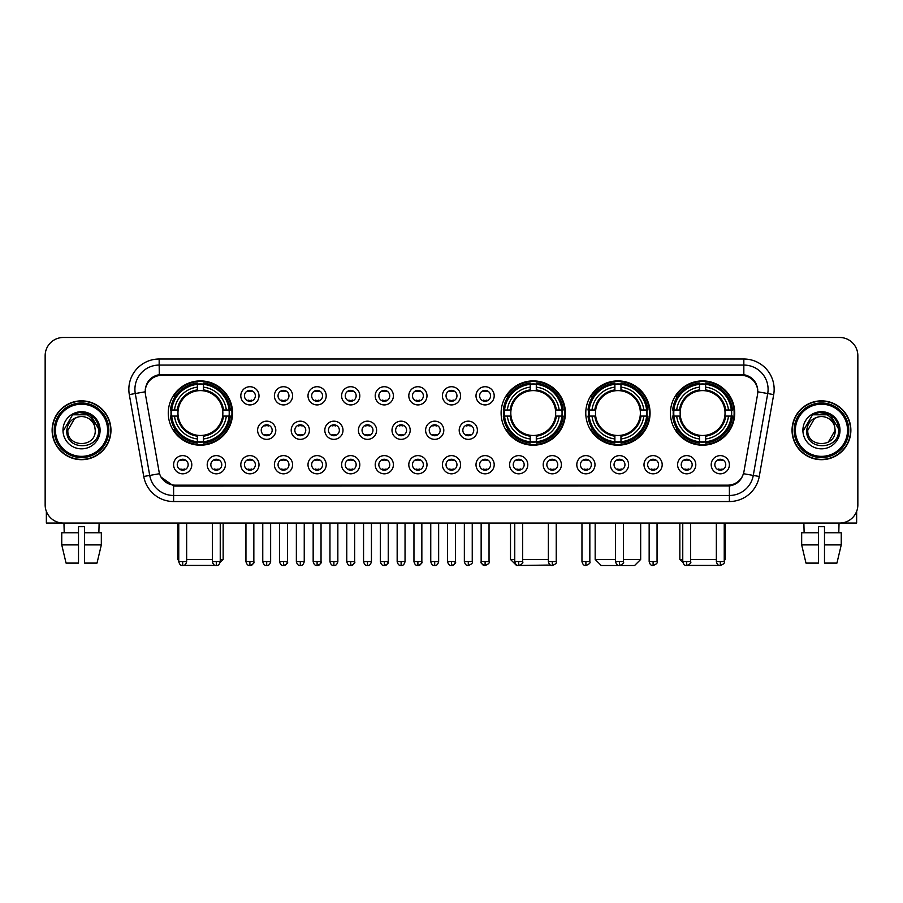<?xml version="1.0" encoding="UTF-8"?>
<svg xmlns="http://www.w3.org/2000/svg" width="903" height="903" viewBox="0 0 903 903"><rect width="100%" height="100%" fill="white"/><g stroke="black" fill="none" stroke-linecap="round" stroke-linejoin="round"><path stroke-width="1.35" d="M501.109 413.043A32.147 32.147 0 0 0 533.255 445.19A32.147 32.147 0 0 0 565.402 413.043A32.147 32.147 0 0 0 533.255 380.908A32.147 32.147 0 0 0 501.109 413.043M585.776 413.043A32.147 32.147 0 0 0 617.923 445.19A32.147 32.147 0 0 0 650.07 413.043A32.147 32.147 0 0 0 617.923 380.908A32.147 32.147 0 0 0 585.776 413.043M670.444 413.043A32.147 32.147 0 0 0 702.59 445.19A32.147 32.147 0 0 0 734.737 413.043A32.147 32.147 0 0 0 702.59 380.908A32.147 32.147 0 0 0 670.444 413.043M168.263 413.043A32.147 32.147 0 0 0 200.41 445.19A32.147 32.147 0 0 0 232.556 413.043A32.147 32.147 0 0 0 200.41 380.908A32.147 32.147 0 0 0 168.263 413.043M225.4 464.718A9.098 9.098 0 0 1 216.302 473.815A9.098 9.098 0 0 1 207.205 464.718A9.098 9.098 0 0 1 216.302 455.62A9.098 9.098 0 0 1 225.4 464.718M210.839 464.718A5.463 5.463 0 0 0 216.302 470.181A5.463 5.463 0 0 0 221.766 464.718A5.463 5.463 0 0 0 216.302 459.266A5.463 5.463 0 0 0 210.839 464.718M259.003 464.718A9.098 9.098 0 0 1 249.905 473.815A9.098 9.098 0 0 1 240.808 464.718A9.098 9.098 0 0 1 249.905 455.62A9.098 9.098 0 0 1 259.003 464.718M244.442 464.718A5.463 5.463 0 0 0 249.905 470.181A5.463 5.463 0 0 0 255.357 464.718A5.463 5.463 0 0 0 249.905 459.266A5.463 5.463 0 0 0 244.442 464.718M292.595 464.718A9.098 9.098 0 0 1 283.497 473.815A9.098 9.098 0 0 1 274.399 464.718A9.098 9.098 0 0 1 283.497 455.62A9.098 9.098 0 0 1 292.595 464.718M278.045 464.718A5.463 5.463 0 0 0 283.497 470.181A5.463 5.463 0 0 0 288.96 464.718A5.463 5.463 0 0 0 283.497 459.266A5.463 5.463 0 0 0 278.045 464.718M326.197 464.718A9.098 9.098 0 0 1 317.1 473.815A9.098 9.098 0 0 1 308.002 464.718A9.098 9.098 0 0 1 317.1 455.62A9.098 9.098 0 0 1 326.197 464.718M311.648 464.718A5.463 5.463 0 0 0 317.1 470.181A5.463 5.463 0 0 0 322.563 464.718A5.463 5.463 0 0 0 317.1 459.266A5.463 5.463 0 0 0 311.648 464.718M359.8 464.718A9.098 9.098 0 0 1 350.703 473.815A9.098 9.098 0 0 1 341.605 464.718A9.098 9.098 0 0 1 350.703 455.62A9.098 9.098 0 0 1 359.8 464.718M345.239 464.718A5.463 5.463 0 0 0 350.703 470.181A5.463 5.463 0 0 0 356.154 464.718A5.463 5.463 0 0 0 350.703 459.266A5.463 5.463 0 0 0 345.239 464.718M393.403 464.718A9.098 9.098 0 0 1 384.306 473.815A9.098 9.098 0 0 1 375.208 464.718A9.098 9.098 0 0 1 384.306 455.62A9.098 9.098 0 0 1 393.403 464.718M378.842 464.718A5.463 5.463 0 0 0 384.306 470.181A5.463 5.463 0 0 0 389.757 464.718A5.463 5.463 0 0 0 384.306 459.266A5.463 5.463 0 0 0 378.842 464.718M426.995 464.718A9.098 9.098 0 0 1 417.897 473.815A9.098 9.098 0 0 1 408.799 464.718A9.098 9.098 0 0 1 417.897 455.62A9.098 9.098 0 0 1 426.995 464.718M412.445 464.718A5.463 5.463 0 0 0 417.897 470.181A5.463 5.463 0 0 0 423.36 464.718A5.463 5.463 0 0 0 417.897 459.266A5.463 5.463 0 0 0 412.445 464.718M460.598 464.718A9.098 9.098 0 0 1 451.5 473.815A9.098 9.098 0 0 1 442.402 464.718A9.098 9.098 0 0 1 451.5 455.62A9.098 9.098 0 0 1 460.598 464.718M446.037 464.718A5.463 5.463 0 0 0 451.5 470.181A5.463 5.463 0 0 0 456.963 464.718A5.463 5.463 0 0 0 451.5 459.266A5.463 5.463 0 0 0 446.037 464.718M494.201 464.718A9.098 9.098 0 0 1 485.103 473.815A9.098 9.098 0 0 1 476.005 464.718A9.098 9.098 0 0 1 485.103 455.62A9.098 9.098 0 0 1 494.201 464.718M479.64 464.718A5.463 5.463 0 0 0 485.103 470.181A5.463 5.463 0 0 0 490.555 464.718A5.463 5.463 0 0 0 485.103 459.266A5.463 5.463 0 0 0 479.64 464.718M527.792 464.718A9.098 9.098 0 0 1 518.694 473.815A9.098 9.098 0 0 1 509.597 464.718A9.098 9.098 0 0 1 518.694 455.62A9.098 9.098 0 0 1 527.792 464.718M513.243 464.718A5.463 5.463 0 0 0 518.694 470.181A5.463 5.463 0 0 0 524.158 464.718A5.463 5.463 0 0 0 518.694 459.266A5.463 5.463 0 0 0 513.243 464.718M561.395 464.718A9.098 9.098 0 0 1 552.297 473.815A9.098 9.098 0 0 1 543.2 464.718A9.098 9.098 0 0 1 552.297 455.62A9.098 9.098 0 0 1 561.395 464.718M546.846 464.718A5.463 5.463 0 0 0 552.297 470.181A5.463 5.463 0 0 0 557.761 464.718A5.463 5.463 0 0 0 552.297 459.266A5.463 5.463 0 0 0 546.846 464.718M594.998 464.718A9.098 9.098 0 0 1 585.9 473.815A9.098 9.098 0 0 1 576.803 464.718A9.098 9.098 0 0 1 585.9 455.62A9.098 9.098 0 0 1 594.998 464.718M580.437 464.718A5.463 5.463 0 0 0 585.9 470.181A5.463 5.463 0 0 0 591.352 464.718A5.463 5.463 0 0 0 585.9 459.266A5.463 5.463 0 0 0 580.437 464.718M628.601 464.718A9.098 9.098 0 0 1 619.503 473.815A9.098 9.098 0 0 1 610.405 464.718A9.098 9.098 0 0 1 619.503 455.62A9.098 9.098 0 0 1 628.601 464.718M614.04 464.718A5.463 5.463 0 0 0 619.503 470.181A5.463 5.463 0 0 0 624.955 464.718A5.463 5.463 0 0 0 619.503 459.266A5.463 5.463 0 0 0 614.04 464.718M662.192 464.718A9.098 9.098 0 0 1 653.095 473.815A9.098 9.098 0 0 1 643.997 464.718A9.098 9.098 0 0 1 653.095 455.62A9.098 9.098 0 0 1 662.192 464.718M647.643 464.718A5.463 5.463 0 0 0 653.095 470.181A5.463 5.463 0 0 0 658.558 464.718A5.463 5.463 0 0 0 653.095 459.266A5.463 5.463 0 0 0 647.643 464.718M695.795 464.718A9.098 9.098 0 0 1 686.698 473.815A9.098 9.098 0 0 1 677.6 464.718A9.098 9.098 0 0 1 686.698 455.62A9.098 9.098 0 0 1 695.795 464.718M681.234 464.718A5.463 5.463 0 0 0 686.698 470.181A5.463 5.463 0 0 0 692.161 464.718A5.463 5.463 0 0 0 686.698 459.266A5.463 5.463 0 0 0 681.234 464.718M729.398 464.718A9.098 9.098 0 0 1 720.301 473.815A9.098 9.098 0 0 1 711.203 464.718A9.098 9.098 0 0 1 720.301 455.62A9.098 9.098 0 0 1 729.398 464.718M714.837 464.718A5.463 5.463 0 0 0 720.301 470.181A5.463 5.463 0 0 0 725.752 464.718A5.463 5.463 0 0 0 720.301 459.266A5.463 5.463 0 0 0 714.837 464.718M191.797 464.718A9.098 9.098 0 0 1 182.699 473.815A9.098 9.098 0 0 1 173.602 464.718A9.098 9.098 0 0 1 182.699 455.62A9.098 9.098 0 0 1 191.797 464.718M177.248 464.718A5.463 5.463 0 0 0 182.699 470.181A5.463 5.463 0 0 0 188.163 464.718A5.463 5.463 0 0 0 182.699 459.266A5.463 5.463 0 0 0 177.248 464.718M275.799 430.268A9.098 9.098 0 0 1 266.701 439.366A9.098 9.098 0 0 1 257.603 430.268A9.098 9.098 0 0 1 266.701 421.17A9.098 9.098 0 0 1 275.799 430.268M261.238 430.268A5.463 5.463 0 0 0 266.701 435.731A5.463 5.463 0 0 0 272.164 430.268A5.463 5.463 0 0 0 266.701 424.816A5.463 5.463 0 0 0 261.238 430.268M309.402 430.268A9.098 9.098 0 0 1 300.304 439.366A9.098 9.098 0 0 1 291.206 430.268A9.098 9.098 0 0 1 300.304 421.17A9.098 9.098 0 0 1 309.402 430.268M294.841 430.268A5.463 5.463 0 0 0 300.304 435.731A5.463 5.463 0 0 0 305.756 430.268A5.463 5.463 0 0 0 300.304 424.816A5.463 5.463 0 0 0 294.841 430.268M342.993 430.268A9.098 9.098 0 0 1 333.896 439.366A9.098 9.098 0 0 1 324.809 430.268A9.098 9.098 0 0 1 333.896 421.17A9.098 9.098 0 0 1 342.993 430.268M328.444 430.268A5.463 5.463 0 0 0 333.896 435.731A5.463 5.463 0 0 0 339.359 430.268A5.463 5.463 0 0 0 333.896 424.816A5.463 5.463 0 0 0 328.444 430.268M376.596 430.268A9.098 9.098 0 0 1 367.498 439.366A9.098 9.098 0 0 1 358.401 430.268A9.098 9.098 0 0 1 367.498 421.17A9.098 9.098 0 0 1 376.596 430.268M362.047 430.268A5.463 5.463 0 0 0 367.498 435.731A5.463 5.463 0 0 0 372.962 430.268A5.463 5.463 0 0 0 367.498 424.816A5.463 5.463 0 0 0 362.047 430.268M410.199 430.268A9.098 9.098 0 0 1 401.101 439.366A9.098 9.098 0 0 1 392.004 430.268A9.098 9.098 0 0 1 401.101 421.17A9.098 9.098 0 0 1 410.199 430.268M395.638 430.268A5.463 5.463 0 0 0 401.101 435.731A5.463 5.463 0 0 0 406.564 430.268A5.463 5.463 0 0 0 401.101 424.816A5.463 5.463 0 0 0 395.638 430.268M443.802 430.268A9.098 9.098 0 0 1 434.704 439.366A9.098 9.098 0 0 1 425.606 430.268A9.098 9.098 0 0 1 434.704 421.17A9.098 9.098 0 0 1 443.802 430.268M429.241 430.268A5.463 5.463 0 0 0 434.704 435.731A5.463 5.463 0 0 0 440.156 430.268A5.463 5.463 0 0 0 434.704 424.816A5.463 5.463 0 0 0 429.241 430.268M477.394 430.268A9.098 9.098 0 0 1 468.296 439.366A9.098 9.098 0 0 1 459.198 430.268A9.098 9.098 0 0 1 468.296 421.17A9.098 9.098 0 0 1 477.394 430.268M462.844 430.268A5.463 5.463 0 0 0 468.296 435.731A5.463 5.463 0 0 0 473.759 430.268A5.463 5.463 0 0 0 468.296 424.816A5.463 5.463 0 0 0 462.844 430.268M259.003 395.819A9.098 9.098 0 0 1 249.905 404.916A9.098 9.098 0 0 1 240.808 395.819A9.098 9.098 0 0 1 249.905 386.721A9.098 9.098 0 0 1 259.003 395.819M244.442 395.819A5.463 5.463 0 0 0 249.905 401.282A5.463 5.463 0 0 0 255.357 395.819A5.463 5.463 0 0 0 249.905 390.367A5.463 5.463 0 0 0 244.442 395.819M292.595 395.819A9.098 9.098 0 0 1 283.497 404.916A9.098 9.098 0 0 1 274.399 395.819A9.098 9.098 0 0 1 283.497 386.721A9.098 9.098 0 0 1 292.595 395.819M278.045 395.819A5.463 5.463 0 0 0 283.497 401.282A5.463 5.463 0 0 0 288.96 395.819A5.463 5.463 0 0 0 283.497 390.367A5.463 5.463 0 0 0 278.045 395.819M326.197 395.819A9.098 9.098 0 0 1 317.1 404.916A9.098 9.098 0 0 1 308.002 395.819A9.098 9.098 0 0 1 317.1 386.721A9.098 9.098 0 0 1 326.197 395.819M311.648 395.819A5.463 5.463 0 0 0 317.1 401.282A5.463 5.463 0 0 0 322.563 395.819A5.463 5.463 0 0 0 317.1 390.367A5.463 5.463 0 0 0 311.648 395.819M359.8 395.819A9.098 9.098 0 0 1 350.703 404.916A9.098 9.098 0 0 1 341.605 395.819A9.098 9.098 0 0 1 350.703 386.721A9.098 9.098 0 0 1 359.8 395.819M345.239 395.819A5.463 5.463 0 0 0 350.703 401.282A5.463 5.463 0 0 0 356.154 395.819A5.463 5.463 0 0 0 350.703 390.367A5.463 5.463 0 0 0 345.239 395.819M393.403 395.819A9.098 9.098 0 0 1 384.306 404.916A9.098 9.098 0 0 1 375.208 395.819A9.098 9.098 0 0 1 384.306 386.721A9.098 9.098 0 0 1 393.403 395.819M378.842 395.819A5.463 5.463 0 0 0 384.306 401.282A5.463 5.463 0 0 0 389.757 395.819A5.463 5.463 0 0 0 384.306 390.367A5.463 5.463 0 0 0 378.842 395.819M426.995 395.819A9.098 9.098 0 0 1 417.897 404.916A9.098 9.098 0 0 1 408.799 395.819A9.098 9.098 0 0 1 417.897 386.721A9.098 9.098 0 0 1 426.995 395.819M412.445 395.819A5.463 5.463 0 0 0 417.897 401.282A5.463 5.463 0 0 0 423.36 395.819A5.463 5.463 0 0 0 417.897 390.367A5.463 5.463 0 0 0 412.445 395.819M460.598 395.819A9.098 9.098 0 0 1 451.5 404.916A9.098 9.098 0 0 1 442.402 395.819A9.098 9.098 0 0 1 451.5 386.721A9.098 9.098 0 0 1 460.598 395.819M446.037 395.819A5.463 5.463 0 0 0 451.5 401.282A5.463 5.463 0 0 0 456.963 395.819A5.463 5.463 0 0 0 451.5 390.367A5.463 5.463 0 0 0 446.037 395.819M494.201 395.819A9.098 9.098 0 0 1 485.103 404.916A9.098 9.098 0 0 1 476.005 395.819A9.098 9.098 0 0 1 485.103 386.721A9.098 9.098 0 0 1 494.201 395.819M479.64 395.819A5.463 5.463 0 0 0 485.103 401.282A5.463 5.463 0 0 0 490.555 395.819A5.463 5.463 0 0 0 485.103 390.367A5.463 5.463 0 0 0 479.64 395.819M145.473 394.6A16.378 16.378 0 0 1 161.592 375.388L741.408 375.388A16.378 16.378 0 0 1 757.527 394.6L743.948 471.626A16.378 16.378 0 0 1 727.818 485.159L175.182 485.159A16.378 16.378 0 0 1 159.052 471.626L145.473 394.6M171.152 416.08A29.415 29.415 0 0 1 171.152 410.018M673.333 416.08A29.415 29.415 0 0 1 673.333 410.018M588.666 416.08A29.415 29.415 0 0 1 588.666 410.018M503.998 416.08A29.415 29.415 0 0 1 503.998 410.018M52.126 430.268A29.415 29.415 0 0 0 81.541 459.683A29.415 29.415 0 0 0 110.956 430.268A29.415 29.415 0 0 0 81.541 400.853A29.415 29.415 0 0 0 52.126 430.268M792.044 430.268A29.415 29.415 0 0 0 821.459 459.683A29.415 29.415 0 0 0 850.874 430.268A29.415 29.415 0 0 0 821.459 400.853A29.415 29.415 0 0 0 792.044 430.268M145.293 389.34L145.248 391.789L145.293 389.34C146.557 381.269 151.185 376.382 159.165 374.655L743.835 374.655C751.804 376.37 756.432 381.258 757.707 389.34L757.752 391.789M159.165 359.01L743.835 359.01A30.33 30.33 0 0 1 773.69 394.6L759.254 476.479A30.33 30.33 0 0 1 729.387 501.537L173.613 501.537A30.33 30.33 0 0 1 143.746 476.479L129.31 394.6A30.33 30.33 0 0 1 159.165 359.01L159.165 365.072L743.835 365.072A24.257 24.257 0 0 1 767.719 393.55L753.283 475.418A24.257 24.257 0 0 1 729.387 495.476L173.613 495.476A24.257 24.257 0 0 1 149.717 475.418L135.281 393.55A24.257 24.257 0 0 1 159.165 365.072L159.3 374.632M149.661 379.632L154.018 376.337M154.165 376.258L158.397 374.79M729.387 501.537L729.387 485.961C736.6 484.764 741.261 480.667 743.383 473.68C741.273 480.667 736.611 484.753 729.387 485.961L175.498 486.074L173.613 485.961L160.836 476.976M756.138 383.719L757.707 389.34M857.85 355.669A18.195 18.195 0 0 0 839.655 337.485L63.345 337.485A18.195 18.195 0 0 0 45.15 355.669L45.15 504.867A18.195 18.195 0 0 0 63.345 523.063L839.655 523.063A18.195 18.195 0 0 0 857.85 504.867L857.85 355.669L857.85 504.867M743.451 473.691L753.283 475.418L767.719 393.55L773.69 394.6M45.15 355.669L45.15 504.867M839.655 337.485L63.345 337.485M63.345 523.063L839.655 523.063M46.358 511.403L46.358 523.063L116.713 523.063M61.754 532.77L61.754 544.904L66.066 563.1L61.754 544.904L61.754 532.77L78.505 532.77L78.505 526.709L84.577 526.709L84.577 532.77L101.328 532.77L101.328 544.904L97.016 563.1L101.328 544.904L84.577 544.904L84.577 532.77L84.577 563.1L97.016 563.1M99.127 523.063L98.867 532.77M78.505 532.77L78.505 563.1L66.066 563.1M61.754 544.904L78.505 544.904M63.955 523.063L64.215 532.77M107.615 430.268A26.074 26.074 0 0 0 81.541 404.194A26.074 26.074 0 0 0 55.455 430.268A26.074 26.074 0 0 0 81.541 456.354A26.074 26.074 0 0 0 107.615 430.268M108.834 430.268A27.293 27.293 0 0 0 81.541 402.975A27.293 27.293 0 0 0 54.248 430.268A27.293 27.293 0 0 0 81.541 457.561A27.293 27.293 0 0 0 108.834 430.268M110.651 430.268A29.11 29.11 0 0 0 81.541 401.158A29.11 29.11 0 0 0 52.43 430.268A29.11 29.11 0 0 0 81.541 459.39A29.11 29.11 0 0 0 110.651 430.268M94.759 426.634L95.244 430.268C96.09 447.956 66.991 447.956 67.838 430.268L74.689 418.405L78.143 416.994C71.348 418.845 67.578 423.27 66.822 430.268C65.355 451.116 99.319 450.586 98.698 430.268C98.799 424.523 96.666 419.76 92.298 415.99C88.313 413.089 83.889 411.949 79.024 412.581C87.986 413.281 93.223 417.965 94.759 426.634L95.244 430.268C96.09 447.956 66.991 447.956 67.838 430.268L74.689 418.405L78.143 416.994L74.689 418.405L67.838 430.268L74.689 418.405L78.143 416.994L74.689 418.405L67.838 430.268L74.689 418.405L78.143 416.994L74.689 418.405L67.838 430.268L74.689 418.405L78.143 416.994A13.703 13.703 0 0 1 94.759 426.634L95.244 430.268C96.09 447.956 66.991 447.956 67.838 430.268C66.991 447.956 96.09 447.956 95.244 430.268C96.09 447.956 66.991 447.956 67.838 430.268C66.991 447.956 96.09 447.956 95.244 430.268C96.09 447.956 66.991 447.956 67.838 430.268M62.984 430.268A18.557 18.557 0 0 0 81.541 448.836A18.557 18.557 0 0 0 100.098 430.268A18.557 18.557 0 0 0 81.541 411.712A18.557 18.557 0 0 0 62.984 430.268M79.024 412.581L72.601 414.793L63.661 430.268L72.601 414.793L90.481 414.793L99.42 430.268L90.481 414.793L72.601 414.793L63.661 430.268L72.601 414.793L90.481 414.793L99.42 430.268L90.481 414.793L72.601 414.793L63.661 430.268L72.601 414.793L90.481 414.793L99.42 430.268M217.194 565.413L183.625 565.413M186.65 559.454L212.363 559.454M220.242 559.454L223.154 559.454L220.14 562.467M203.446 441.759L203.446 442.978A30.081 30.081 0 0 0 230.344 416.08L229.125 416.08A28.873 28.873 0 0 1 203.446 441.759L203.446 438.948A26.074 26.074 0 0 0 226.314 416.08L222.646 416.08A22.44 22.44 0 0 0 203.446 390.818L203.446 384.339A28.873 28.873 0 0 1 229.125 410.018L230.344 410.018A30.081 30.081 0 0 0 203.446 383.12L203.446 384.339M171.705 416.08L170.486 416.08A30.081 30.081 0 0 0 197.385 442.978L197.385 441.759A28.873 28.873 0 0 1 171.705 416.08L174.505 416.08A26.074 26.074 0 0 0 197.385 438.948L197.385 435.28A22.44 22.44 0 0 0 222.646 416.08L223.538 416.08A23.331 23.331 0 0 1 203.446 436.183L203.446 438.948M197.385 384.339L197.385 383.12A30.081 30.081 0 0 0 170.486 410.018L171.705 410.018A28.873 28.873 0 0 1 197.385 384.339L197.385 387.15A26.074 26.074 0 0 0 174.505 410.018L178.173 410.018A22.44 22.44 0 0 0 197.385 435.28L197.385 436.183A23.331 23.331 0 0 1 177.281 416.08L174.505 416.08M171.762 416.08A28.806 28.806 0 0 1 171.762 410.018M203.446 384.396A28.806 28.806 0 0 0 197.385 384.396M229.057 410.018A28.806 28.806 0 0 1 229.057 416.08M229.125 410.018L226.314 410.018A26.074 26.074 0 0 0 203.446 387.15M226.314 416.08L229.125 416.08M197.385 438.948L197.385 441.759M222.646 410.018L226.314 410.018M222.646 416.08A22.44 22.44 0 0 1 203.446 435.28L203.446 436.183M197.385 435.28A22.44 22.44 0 0 1 178.173 416.08L177.281 416.08M203.446 441.691A28.806 28.806 0 0 1 197.385 441.691M174.505 410.018L171.705 410.018M197.385 390.773L197.385 387.15M203.446 390.818A22.44 22.44 0 0 0 178.173 410.018L177.281 410.018A23.331 23.331 0 0 1 197.385 389.915M203.446 390.773L203.446 389.915A23.331 23.331 0 0 1 223.538 410.018M177.665 523.063L177.665 559.454L178.76 559.454M175.182 396.677L173.455 396.677A31.537 31.537 0 0 1 231.947 413.043A31.537 31.537 0 0 1 173.455 429.422L175.182 429.422M550.412 565.041L516.572 565.515L510.511 559.454L514.755 559.454M522.645 559.454L548.358 559.454M536.292 441.759L536.292 442.978A30.081 30.081 0 0 0 563.179 416.08L561.959 416.08A28.873 28.873 0 0 1 536.292 441.759L536.292 438.948A26.074 26.074 0 0 0 559.16 416.08L555.492 416.08A22.44 22.44 0 0 0 536.292 390.818L536.292 384.339A28.873 28.873 0 0 1 561.959 410.018L563.179 410.018A30.081 30.081 0 0 0 536.292 383.12L536.292 384.339M504.551 416.08L503.321 416.08A30.081 30.081 0 0 0 530.219 442.978L530.219 441.759A28.873 28.873 0 0 1 504.551 416.08L507.351 416.08A26.074 26.074 0 0 0 530.219 438.948L530.219 435.28A22.44 22.44 0 0 0 555.492 416.08L556.383 416.08A23.331 23.331 0 0 1 536.292 436.183L536.292 438.948M530.219 384.339L530.219 383.12A30.081 30.081 0 0 0 503.321 410.018L504.551 410.018A28.873 28.873 0 0 1 530.219 384.339L530.219 387.15A26.074 26.074 0 0 0 507.351 410.018L511.019 410.018A22.44 22.44 0 0 0 530.219 435.28L530.219 436.183A23.331 23.331 0 0 1 510.127 416.08L507.351 416.08M504.608 416.08A28.806 28.806 0 0 1 504.608 410.018M536.292 384.396A28.806 28.806 0 0 0 530.219 384.396M561.903 410.018A28.806 28.806 0 0 1 561.903 416.08M561.959 410.018L559.16 410.018A26.074 26.074 0 0 0 536.292 387.15M559.16 416.08L561.959 416.08M530.219 438.948L530.219 441.759M555.492 410.018L559.16 410.018M555.492 416.08A22.44 22.44 0 0 1 536.292 435.28L536.292 436.183M530.219 435.28A22.44 22.44 0 0 1 511.019 416.08L510.127 416.08M536.292 441.691A28.806 28.806 0 0 1 530.219 441.691M507.351 410.018L504.551 410.018M530.219 390.773L530.219 387.15M536.292 390.818A22.44 22.44 0 0 0 511.019 410.018L510.127 410.018A23.331 23.331 0 0 1 530.219 389.915M536.292 390.773L536.292 389.915A23.331 23.331 0 0 1 556.383 410.018M508.017 396.677L506.301 396.677A31.537 31.537 0 0 1 564.793 413.043A31.537 31.537 0 0 1 506.301 429.422L508.017 429.422M623.442 559.454L640.667 559.454L634.595 565.515L601.24 565.515L595.179 559.454L615.553 559.454M620.959 441.759L620.959 442.978A30.081 30.081 0 0 0 647.846 416.08L646.627 416.08A28.873 28.873 0 0 1 620.959 441.759L620.959 438.948A26.074 26.074 0 0 0 643.828 416.08L640.159 416.08A22.44 22.44 0 0 0 620.959 390.818L620.959 384.339A28.873 28.873 0 0 1 646.627 410.018L647.846 410.018A30.081 30.081 0 0 0 620.959 383.12L620.959 384.339M589.207 416.08L587.988 416.08A30.081 30.081 0 0 0 614.887 442.978L614.887 441.759A28.873 28.873 0 0 1 589.207 416.08L592.018 416.08A26.074 26.074 0 0 0 614.887 438.948L614.887 435.28A22.44 22.44 0 0 0 640.159 416.08L641.051 416.08A23.331 23.331 0 0 1 620.959 436.183L620.959 438.948M614.887 384.339L614.887 383.12A30.081 30.081 0 0 0 587.988 410.018L589.207 410.018A28.873 28.873 0 0 1 614.887 384.339L614.887 387.15A26.074 26.074 0 0 0 592.018 410.018L595.687 410.018A22.44 22.44 0 0 0 614.887 435.28L614.887 436.183A23.331 23.331 0 0 1 594.795 416.08L592.018 416.08M589.275 416.08A28.806 28.806 0 0 1 589.275 410.018M620.959 384.396A28.806 28.806 0 0 0 614.887 384.396M646.571 410.018A28.806 28.806 0 0 1 646.571 416.08M646.627 410.018L643.828 410.018A26.074 26.074 0 0 0 620.959 387.15M643.828 416.08L646.627 416.08M614.887 438.948L614.887 441.759M640.159 410.018L643.828 410.018M640.159 416.08A22.44 22.44 0 0 1 620.959 435.28L620.959 436.183M614.887 435.28A22.44 22.44 0 0 1 595.687 416.08L594.795 416.08M620.959 441.691A28.806 28.806 0 0 1 614.887 441.691M592.018 410.018L589.207 410.018M614.887 390.773L614.887 387.15M620.959 390.818A22.44 22.44 0 0 0 595.687 410.018L594.795 410.018A23.331 23.331 0 0 1 614.887 389.915M620.959 390.773L620.959 389.915A23.331 23.331 0 0 1 641.051 410.018M592.684 396.677L590.968 396.677A31.537 31.537 0 0 1 649.46 413.043A31.537 31.537 0 0 1 590.968 429.422L592.684 429.422M719.375 565.413L685.806 565.413M690.637 559.454L716.35 559.454M724.24 559.454L725.335 559.454L724.24 560.549M705.615 441.759L705.615 442.978A30.081 30.081 0 0 0 732.514 416.08L731.295 416.08A28.873 28.873 0 0 1 705.615 441.759L705.615 438.948A26.074 26.074 0 0 0 728.495 416.08L724.827 416.08A22.44 22.44 0 0 0 705.615 390.818L705.615 384.339A28.873 28.873 0 0 1 731.295 410.018L732.514 410.018A30.081 30.081 0 0 0 705.615 383.12L705.615 384.339M673.875 416.08L672.656 416.08A30.081 30.081 0 0 0 699.554 442.978L699.554 441.759A28.873 28.873 0 0 1 673.875 416.08L676.686 416.08A26.074 26.074 0 0 0 699.554 438.948L699.554 435.28A22.44 22.44 0 0 0 724.827 416.08L725.719 416.08A23.331 23.331 0 0 1 705.615 436.183L705.615 438.948M699.554 384.339L699.554 383.12A30.081 30.081 0 0 0 672.656 410.018L673.875 410.018A28.873 28.873 0 0 1 699.554 384.339L699.554 387.15A26.074 26.074 0 0 0 676.686 410.018L680.354 410.018A22.44 22.44 0 0 0 699.554 435.28L699.554 436.183A23.331 23.331 0 0 1 679.462 416.08L676.686 416.08M673.943 416.08A28.806 28.806 0 0 1 673.943 410.018M705.615 384.396A28.806 28.806 0 0 0 699.554 384.396M731.238 410.018A28.806 28.806 0 0 1 731.238 416.08M731.295 410.018L728.495 410.018A26.074 26.074 0 0 0 705.615 387.15M728.495 416.08L731.295 416.08M699.554 438.948L699.554 441.759M724.827 410.018L728.495 410.018M724.827 416.08A22.44 22.44 0 0 1 705.615 435.28L705.615 436.183M699.554 435.28A22.44 22.44 0 0 1 680.354 416.08L679.462 416.08M705.615 441.691A28.806 28.806 0 0 1 699.554 441.691M676.686 410.018L673.875 410.018M699.554 390.773L699.554 387.15M705.615 390.818A22.44 22.44 0 0 0 680.354 410.018L679.462 410.018A23.331 23.331 0 0 1 699.554 389.915M705.615 390.773L705.615 389.915A23.331 23.331 0 0 1 725.719 410.018M679.846 523.063L679.846 559.454L682.758 559.454M677.352 396.677L675.636 396.677A31.537 31.537 0 0 1 734.128 413.043A31.537 31.537 0 0 1 675.636 429.422L677.352 429.422M248.088 400.966L248.088 400.108A4.65 4.65 0 0 0 251.723 400.108L251.723 400.966M251.723 390.683L251.723 391.541A4.65 4.65 0 0 0 248.088 391.541L248.088 390.683M281.68 400.966L281.68 400.108A4.65 4.65 0 0 0 285.325 400.108L285.325 400.966M285.325 390.683L285.325 391.541A4.65 4.65 0 0 0 281.68 391.541L281.68 390.683M315.282 400.966L315.282 400.108A4.65 4.65 0 0 0 318.917 400.108L318.917 400.966M318.917 390.683L318.917 391.541A4.65 4.65 0 0 0 315.282 391.541L315.282 390.683M348.885 400.966L348.885 400.108A4.65 4.65 0 0 0 352.52 400.108L352.52 400.966M352.52 390.683L352.52 391.541A4.65 4.65 0 0 0 348.885 391.541L348.885 390.683M382.477 400.966L382.477 400.108A4.65 4.65 0 0 0 386.123 400.108L386.123 400.966M386.123 390.683L386.123 391.541A4.65 4.65 0 0 0 382.477 391.541L382.477 390.683M416.08 400.966L416.08 400.108A4.65 4.65 0 0 0 419.714 400.108L419.714 400.966M419.714 390.683L419.714 391.541A4.65 4.65 0 0 0 416.08 391.541L416.08 390.683M449.683 400.966L449.683 400.108A4.65 4.65 0 0 0 453.317 400.108L453.317 400.966M453.317 390.683L453.317 391.541A4.65 4.65 0 0 0 449.683 391.541L449.683 390.683M483.286 400.966L483.286 400.108A4.65 4.65 0 0 0 486.92 400.108L486.92 400.966M486.92 390.683L486.92 391.541A4.65 4.65 0 0 0 483.286 391.541L483.286 390.683M264.884 435.415L264.884 434.557A4.65 4.65 0 0 0 268.518 434.557L268.518 435.415M268.518 425.121L268.518 425.99A4.65 4.65 0 0 0 264.884 425.99L264.884 425.121M298.487 435.415L298.487 434.557A4.65 4.65 0 0 0 302.121 434.557L302.121 435.415M302.121 425.121L302.121 425.99A4.65 4.65 0 0 0 298.487 425.99L298.487 425.121M332.078 435.415L332.078 434.557A4.65 4.65 0 0 0 335.724 434.557L335.724 435.415M335.724 425.121L335.724 425.99A4.65 4.65 0 0 0 332.078 425.99L332.078 425.121M365.681 435.415L365.681 434.557A4.65 4.65 0 0 0 369.316 434.557L369.316 435.415M369.316 425.121L369.316 425.99A4.65 4.65 0 0 0 365.681 425.99L365.681 425.121M399.284 435.415L399.284 434.557A4.65 4.65 0 0 0 402.919 434.557L402.919 435.415M402.919 425.121L402.919 425.99A4.65 4.65 0 0 0 399.284 425.99L399.284 425.121M432.876 435.415L432.876 434.557A4.65 4.65 0 0 0 436.521 434.557L436.521 435.415M436.521 425.121L436.521 425.99A4.65 4.65 0 0 0 432.876 425.99L432.876 425.121M466.479 435.415L466.479 434.557A4.65 4.65 0 0 0 470.124 434.557L470.124 435.415M470.124 425.121L470.124 425.99A4.65 4.65 0 0 0 466.479 425.99L466.479 425.121M180.882 469.865L180.882 469.007A4.65 4.65 0 0 0 184.517 469.007L184.517 469.865M184.517 459.571L184.517 460.44A4.65 4.65 0 0 0 180.882 460.44L180.882 459.571M856.642 511.403L856.642 523.063L786.287 523.063M801.672 532.77L801.672 544.904L805.984 563.1L801.672 544.904L801.672 532.77L818.423 532.77L818.423 526.709L824.495 526.709L824.495 532.77L841.246 532.77L841.246 544.904L836.934 563.1L841.246 544.904L824.495 544.904L824.495 532.77M839.045 523.063L838.785 532.77M818.423 532.77L818.423 563.1L805.984 563.1M801.672 544.904L818.423 544.904M836.934 563.1L824.495 563.1L824.495 544.904M803.873 523.063L804.133 532.77M847.545 430.268A26.074 26.074 0 0 0 821.459 404.194A26.074 26.074 0 0 0 795.385 430.268A26.074 26.074 0 0 0 821.459 456.354A26.074 26.074 0 0 0 847.545 430.268M848.752 430.268A27.293 27.293 0 0 0 821.459 402.975A27.293 27.293 0 0 0 794.166 430.268A27.293 27.293 0 0 0 821.459 457.561A27.293 27.293 0 0 0 848.752 430.268M850.57 430.268A29.11 29.11 0 0 0 821.459 401.158A29.11 29.11 0 0 0 792.349 430.268A29.11 29.11 0 0 0 821.459 459.39A29.11 29.11 0 0 0 850.57 430.268M814.608 418.405L807.756 430.268L814.608 418.405L818.062 416.994L814.608 418.405L807.756 430.268C806.91 447.956 836.009 447.956 835.162 430.268C836.009 447.956 806.91 447.956 807.756 430.268C806.91 447.956 836.009 447.956 835.162 430.268C836.009 447.956 806.91 447.956 807.756 430.268L814.608 418.405L818.062 416.994A13.703 13.703 0 0 1 834.677 426.634L835.162 430.268C836.009 447.956 806.91 447.956 807.756 430.268L814.608 418.405L818.062 416.994C811.266 418.845 807.496 423.27 806.74 430.268C805.273 451.116 839.237 450.586 838.616 430.268C838.718 424.523 836.584 419.76 832.216 415.99C828.232 413.089 823.807 411.949 818.942 412.581C827.904 413.281 833.153 417.965 834.677 426.634L835.162 430.268L828.311 442.143M807.756 430.268L814.608 418.405L818.062 416.994L814.608 418.405L807.756 430.268L814.608 418.405L818.062 416.994M802.902 430.268A18.557 18.557 0 0 0 821.459 448.836A18.557 18.557 0 0 0 840.016 430.268A18.557 18.557 0 0 0 821.459 411.712A18.557 18.557 0 0 0 802.902 430.268M803.58 430.268L812.519 414.793L830.399 414.793L839.338 430.268L830.399 414.793L812.519 414.793L803.58 430.268L812.519 414.793L830.399 414.793L839.338 430.268L830.399 414.793L812.519 414.793L803.58 430.268L812.519 414.793L830.399 414.793L839.338 430.268L830.399 414.793L812.519 414.793L803.58 430.268L812.519 414.793L830.399 414.793L839.338 430.268L830.399 414.793L812.519 414.793L803.58 430.268L812.519 414.793L818.942 412.581L812.519 414.793L803.58 430.268L812.519 414.793L830.399 414.793L839.338 430.268L830.399 414.793L812.519 414.793L803.58 430.268L812.519 414.793L830.399 414.793L839.338 430.268L830.399 414.793M214.485 469.865L214.485 469.007A4.65 4.65 0 0 0 218.12 469.007L218.12 469.865M218.12 459.571L218.12 460.44A4.65 4.65 0 0 0 214.485 460.44L214.485 459.571M248.088 469.865L248.088 469.007A4.65 4.65 0 0 0 251.723 469.007L251.723 469.865M251.723 459.571L251.723 460.44A4.65 4.65 0 0 0 248.088 460.44L248.088 459.571M281.68 469.865L281.68 469.007A4.65 4.65 0 0 0 285.325 469.007L285.325 469.865M285.325 459.571L285.325 460.44A4.65 4.65 0 0 0 281.68 460.44L281.68 459.571M315.282 469.865L315.282 469.007A4.65 4.65 0 0 0 318.917 469.007L318.917 469.865M318.917 459.571L318.917 460.44A4.65 4.65 0 0 0 315.282 460.44L315.282 459.571M348.885 469.865L348.885 469.007A4.65 4.65 0 0 0 352.52 469.007L352.52 469.865M352.52 459.571L352.52 460.44A4.65 4.65 0 0 0 348.885 460.44L348.885 459.571M382.477 469.865L382.477 469.007A4.65 4.65 0 0 0 386.123 469.007L386.123 469.865M386.123 459.571L386.123 460.44A4.65 4.65 0 0 0 382.477 460.44L382.477 459.571M416.08 469.865L416.08 469.007A4.65 4.65 0 0 0 419.714 469.007L419.714 469.865M419.714 459.571L419.714 460.44A4.65 4.65 0 0 0 416.08 460.44L416.08 459.571M449.683 469.865L449.683 469.007A4.65 4.65 0 0 0 453.317 469.007L453.317 469.865M453.317 459.571L453.317 460.44A4.65 4.65 0 0 0 449.683 460.44L449.683 459.571M483.286 469.865L483.286 469.007A4.65 4.65 0 0 0 486.92 469.007L486.92 469.865M486.92 459.571L486.92 460.44A4.65 4.65 0 0 0 483.286 460.44L483.286 459.571M516.877 469.865L516.877 469.007A4.65 4.65 0 0 0 520.523 469.007L520.523 469.865M520.523 459.571L520.523 460.44A4.65 4.65 0 0 0 516.877 460.44L516.877 459.571M550.48 469.865L550.48 469.007A4.65 4.65 0 0 0 554.115 469.007L554.115 469.865M554.115 459.571L554.115 460.44A4.65 4.65 0 0 0 550.48 460.44L550.48 459.571M584.083 469.865L584.083 469.007A4.65 4.65 0 0 0 587.718 469.007L587.718 469.865M587.718 459.571L587.718 460.44A4.65 4.65 0 0 0 584.083 460.44L584.083 459.571M617.675 469.865L617.675 469.007A4.65 4.65 0 0 0 621.32 469.007L621.32 469.865M621.32 459.571L621.32 460.44A4.65 4.65 0 0 0 617.675 460.44L617.675 459.571M651.277 469.865L651.277 469.007A4.65 4.65 0 0 0 654.912 469.007L654.912 469.865M654.912 459.571L654.912 460.44A4.65 4.65 0 0 0 651.277 460.44L651.277 459.571M684.88 469.865L684.88 469.007A4.65 4.65 0 0 0 688.515 469.007L688.515 469.865M688.515 459.571L688.515 460.44A4.65 4.65 0 0 0 684.88 460.44L684.88 459.571M718.483 469.865L718.483 469.007A4.65 4.65 0 0 0 722.118 469.007L722.118 469.865M722.118 459.571L722.118 460.44A4.65 4.65 0 0 0 718.483 460.44L718.483 459.571M743.835 359.01L743.835 374.655M129.31 394.6L135.281 393.55A24.257 24.257 0 0 1 134.908 389.34M135.281 393.55L145.225 391.789M173.613 501.537L173.613 485.961M143.746 476.479L159.549 473.691M757.775 391.789L767.719 393.55M753.283 475.418L759.254 476.479M197.385 441.973A29.077 29.077 0 0 0 203.446 441.973M229.328 416.08A29.077 29.077 0 0 0 229.328 410.018M203.446 384.125A29.077 29.077 0 0 0 197.385 384.125M530.219 441.973A29.077 29.077 0 0 0 536.292 441.973M562.174 416.08A29.077 29.077 0 0 0 562.174 410.018M536.292 384.125A29.077 29.077 0 0 0 530.219 384.125M614.887 441.973A29.077 29.077 0 0 0 620.959 441.973M646.841 416.08A29.077 29.077 0 0 0 646.841 410.018M620.959 384.125A29.077 29.077 0 0 0 614.887 384.125M699.554 441.973A29.077 29.077 0 0 0 705.615 441.973M731.509 416.08A29.077 29.077 0 0 0 731.509 410.018M705.615 384.125A29.077 29.077 0 0 0 699.554 384.125M266.701 561.576L262.762 561.576C263.45 564.386 264.76 565.707 266.701 565.515L266.701 561.576L270.64 561.576L270.64 523.063M300.304 561.576L296.365 561.576C297.042 564.386 298.362 565.707 300.304 565.515L300.304 561.576L304.243 561.576L304.243 523.063M333.896 561.576L329.956 561.576C330.645 564.386 331.965 565.707 333.896 565.515L333.896 561.576L337.846 561.576L337.846 523.063M367.498 561.576L363.559 561.576C364.248 564.386 365.557 565.707 367.498 565.515L367.498 561.576L371.438 561.576L371.438 523.063M401.101 561.576L397.162 561.576C397.851 564.386 399.16 565.707 401.101 565.515L401.101 561.576L405.041 561.576L405.041 523.063M434.704 561.576L430.754 561.576C431.442 564.386 432.763 565.707 434.704 565.515L434.704 561.576L438.644 561.576L438.644 523.063M468.296 561.576L464.356 561.576C465.045 564.386 466.354 565.707 468.296 565.515L468.296 561.576L472.246 561.576L472.246 523.063M182.699 561.576L178.76 561.576C179.449 564.386 180.758 565.707 182.699 565.515L182.699 561.576L186.65 561.576L186.65 523.063M216.302 561.576L212.363 561.576C213.052 564.386 214.361 565.707 216.302 565.515L216.302 561.576L220.242 561.576L220.242 523.063M249.905 561.576L245.955 561.576C246.643 564.386 247.964 565.707 249.905 565.515L249.905 561.576L253.845 561.576C254.646 562.84 253.325 564.149 249.905 565.515C251.847 565.707 253.156 564.386 253.845 561.576L253.845 523.063M283.497 561.576L279.558 561.576C280.246 564.386 281.567 565.707 283.497 565.515L283.497 561.576L287.447 561.576C288.249 562.84 286.928 564.149 283.497 565.515C285.438 565.707 286.759 564.386 287.447 561.576L287.447 523.063M317.1 561.576L313.16 561.576C313.849 564.386 315.158 565.707 317.1 565.515L317.1 561.576L321.039 561.576C321.84 562.84 320.531 564.149 317.1 565.515C319.041 565.707 320.351 564.386 321.039 561.576L321.039 523.063M350.703 561.576L346.763 561.576C347.452 564.386 348.761 565.707 350.703 565.515L350.703 561.576L354.642 561.576C355.443 562.84 354.134 564.149 350.703 565.515C352.644 565.707 353.953 564.386 354.642 561.576L354.642 523.063M384.306 561.576L380.355 561.576C381.043 564.386 382.364 565.707 384.306 565.515L384.306 561.576L388.245 561.576C389.046 562.84 387.726 564.149 384.306 565.515C386.236 565.707 387.556 564.386 388.245 561.576L388.245 523.063M417.897 561.576L413.958 561.576C414.646 564.386 415.956 565.707 417.897 565.515L417.897 561.576L421.848 561.576C422.638 562.84 421.329 564.149 417.897 565.515C419.839 565.707 421.159 564.386 421.848 561.576L421.848 523.063M451.5 561.576L447.561 561.576L447.561 523.063L447.561 561.576C448.249 564.386 449.559 565.707 451.5 565.515L451.5 561.576L455.439 561.576C456.241 562.84 454.931 564.149 451.5 565.515C453.441 565.707 454.751 564.386 455.439 561.576L455.439 523.063M485.103 561.576L481.152 561.576C480.362 562.84 481.671 564.149 485.103 565.515L485.103 561.576L489.042 561.576L489.042 523.063M518.694 561.576L514.755 561.576C515.444 564.386 516.764 565.707 518.694 565.515L518.694 561.576L522.645 561.576L522.645 523.063M552.297 561.576L548.358 561.576C549.047 564.386 550.356 565.707 552.297 565.515L552.297 561.576L556.237 561.576L556.237 523.063M585.9 561.576L581.961 561.576C582.649 564.386 583.959 565.707 585.9 565.515L585.9 561.576L589.84 561.576L589.84 523.063M619.503 561.576L615.553 561.576C616.241 564.386 617.562 565.707 619.503 565.515L619.503 561.576L623.442 561.576L623.442 523.063M653.095 561.576L649.155 561.576C649.844 564.386 651.153 565.707 653.095 565.515L653.095 561.576L657.045 561.576L657.045 523.063M686.698 561.576L682.758 561.576C683.447 564.386 684.756 565.707 686.698 565.515L686.698 561.576L690.637 561.576L690.637 523.063M720.301 561.576L716.35 561.576C717.038 564.386 718.359 565.707 720.301 565.515L720.301 561.576L724.24 561.576L724.24 523.063M223.154 523.063L223.154 559.454M178.76 560.549L177.665 559.454M510.511 523.063L510.511 559.454M640.667 523.063L640.667 559.454M595.179 523.063L595.179 559.454M725.335 523.063L725.335 559.454M682.86 562.467L679.846 559.454M481.152 561.576L481.152 523.063L481.152 561.576C481.841 564.386 483.161 565.707 485.103 565.515C488.523 564.149 489.844 562.84 489.042 561.576M262.762 561.576L262.762 523.063M270.64 561.576C269.952 564.386 268.642 565.707 266.701 565.515M296.365 561.576L296.365 523.063M304.243 561.576C303.555 564.386 302.245 565.707 300.304 565.515M329.956 561.576L329.956 523.063M337.846 561.576C337.158 564.386 335.837 565.707 333.896 565.515M363.559 561.576L363.559 523.063M371.438 561.576C370.761 564.386 369.44 565.707 367.498 565.515M397.162 561.576L397.162 523.063M405.041 561.576C404.352 564.386 403.043 565.707 401.101 565.515M430.754 561.576L430.754 523.063M438.644 561.576C437.955 564.386 436.646 565.707 434.704 565.515M464.356 561.576L464.356 523.063M472.246 561.576C473.037 562.84 471.727 564.149 468.296 565.515M178.76 561.576L178.76 523.063M186.65 561.576C185.962 564.386 184.641 565.707 182.699 565.515M212.363 561.576L212.363 523.063M220.242 561.576C219.553 564.386 218.244 565.707 216.302 565.515M245.955 561.576L245.955 523.063M279.558 561.576L279.558 523.063M313.16 561.576L313.16 523.063M346.763 561.576L346.763 523.063M380.355 561.576L380.355 523.063M413.958 561.576L413.958 523.063M514.755 561.576L514.755 523.063M522.645 561.576C523.447 562.84 522.126 564.149 518.694 565.515M548.358 561.576L548.358 523.063M556.237 561.576C557.038 562.84 555.729 564.149 552.297 565.515M581.961 561.576L581.961 523.063M589.84 561.576C590.641 562.84 589.332 564.149 585.9 565.515M615.553 561.576L615.553 523.063M623.442 561.576C624.244 562.84 622.923 564.149 619.503 565.515M649.155 561.576L649.155 523.063M657.045 561.576C657.835 562.84 656.526 564.149 653.095 565.515M682.758 561.576L682.758 523.063M690.637 561.576C691.438 562.84 690.129 564.149 686.698 565.515M716.35 561.576L716.35 523.063M724.24 561.576C725.041 562.84 723.721 564.149 720.301 565.515"/></g></svg>
